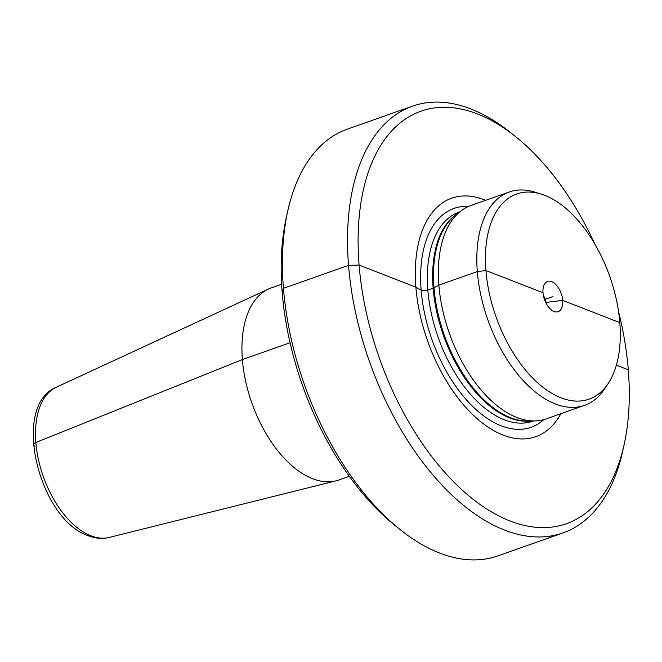 <?xml version="1.0" encoding="UTF-8"?>
<svg xmlns="http://www.w3.org/2000/svg" width="662" height="662" viewBox="0 0 662 662"><rect width="100%" height="100%" fill="white"/><g stroke="black" fill="none" stroke-linecap="round" stroke-linejoin="round"><path stroke-width="0.99" d="M619.814 322.617L562.733 300.407A16.029 8.896 -109.4 0 1 554.566 311.661A16.029 8.896 -109.4 0 1 543.006 292.736L485.925 270.526A108.775 60.35 -109.4 0 0 536.568 381.817A108.775 60.35 -109.4 0 0 608.171 383.521A108.775 60.35 -109.4 0 0 619.814 322.617A108.775 60.35 70.6 0 0 541.408 194.173A108.775 60.35 70.6 0 0 485.925 270.526L477.327 271.569L438.865 285.132L433.991 287.813A4.526 1.622 -4.6 0 1 433.163 288.177L427.834 290.055A4.526 1.622 -4.6 0 1 421.148 290.055L415.885 287.159L359.094 265.065L348.535 265.346L283.444 288.293L282.161 292.19A218.717 121.353 -109.4 0 1 286.249 217.781L287.672 211.327A226.255 125.54 70.6 0 0 283.444 288.293L282.161 292.19A218.717 121.353 -109.4 0 0 394.643 525.173L399.798 529.31A226.255 125.54 -109.4 0 1 283.444 288.293L348.535 265.346A226.255 125.54 -109.4 0 0 563.023 532.902L497.932 555.857A226.255 125.54 -109.4 0 1 399.798 529.31M546.018 303.08A7.539 4.187 -109.4 0 0 545.985 302.443L562.733 300.407A16.029 8.896 70.6 0 0 555.277 284.015A16.029 8.896 70.6 0 0 544.727 283.758A16.029 8.896 70.6 0 0 543.006 292.736L485.925 270.526L477.327 271.569L438.865 285.132L433.991 287.813A4.526 1.622 -4.6 0 1 433.163 288.177L427.834 290.055A4.526 1.622 -4.6 0 1 421.148 290.055L415.885 287.159L359.094 265.065L348.535 265.346A226.255 125.54 70.6 0 1 412.542 106.143L347.451 129.098A226.255 125.54 70.6 0 0 287.672 211.327M545.736 302.534L545.985 302.443A7.539 4.187 70.6 0 0 543.452 295.806M541.408 194.173L535.028 192.162A113.128 62.766 70.6 0 0 509.335 191.972A113.128 62.766 70.6 0 0 477.327 271.569A113.128 62.766 -109.4 0 0 584.571 405.351L546.109 418.914A113.128 62.766 -109.4 0 1 534.929 420.924A113.128 62.766 -109.4 0 1 438.865 285.132A113.128 62.766 70.6 0 1 460.901 210.979A113.128 62.766 70.6 0 1 470.872 205.534L509.335 191.972M608.171 383.521L604.464 389.082A113.128 62.766 -109.4 0 1 584.571 405.351M485.627 200.329A126.442 70.155 70.6 0 0 415.885 287.159A126.442 70.155 -109.4 0 0 477.335 418.856A126.442 70.155 -109.4 0 0 560.871 413.709M618.548 311.57A218.717 121.353 70.6 0 1 628.304 369.81A218.717 121.353 -109.4 0 1 624.216 444.219A218.717 121.353 -109.4 0 1 483.301 506.72A218.717 121.353 -109.4 0 1 359.094 265.065A218.717 121.353 70.6 0 1 515.83 136.827L510.675 132.69A226.255 125.54 70.6 0 0 412.542 106.143M594.617 243.69A218.717 121.353 70.6 0 0 515.83 136.827M624.216 444.219L622.801 450.673A226.255 125.54 -109.4 0 1 563.023 532.902M281.623 284.255L271.188 287.937A101.816 56.493 70.6 0 0 268.441 289.054A101.816 56.493 70.6 0 0 246.19 383.662A101.816 56.493 70.6 0 0 312.671 478.717A101.816 56.493 -109.4 0 0 336.064 480.835A101.816 56.493 -109.4 0 0 338.903 479.983L349.346 476.301M552.869 296.576L544.487 299.53M628.304 369.81L616.38 365.176M290.072 342.759L242.383 359.574L35.864 442.481A7.539 2.698 175.4 0 0 35.036 446.205A7.539 2.698 175.4 0 1 35.864 442.481L242.383 359.574L290.072 342.759M460.901 210.979L455.613 215.042A111.017 61.599 70.6 0 0 433.991 287.813A111.017 61.599 -109.4 0 0 528.259 421.073L534.929 420.924M530.684 421.015A110.868 61.516 -109.4 0 1 433.163 288.177A110.868 61.516 70.6 0 1 457.533 213.569M459.776 211.848L459.196 212.047A110.868 61.516 70.6 0 0 427.834 290.055A110.868 61.516 -109.4 0 0 532.935 421.156L533.506 420.958M543.808 419.634A116.015 64.371 -109.4 0 1 469.358 403.026A116.015 64.371 -109.4 0 1 421.148 290.055A116.015 64.371 70.6 0 1 468.622 206.412M336.064 480.835L109.23 537.436A79.738 44.238 -109.4 0 1 90.909 535.781A79.738 44.238 70.6 0 1 38.843 461.34A79.738 44.238 70.6 0 1 56.27 387.253L268.441 289.054M109.23 537.436C102.329 539.075 95.278 538.479 88.071 535.649C38.768 519.157 10.824 405.756 56.27 387.253"/></g></svg>
